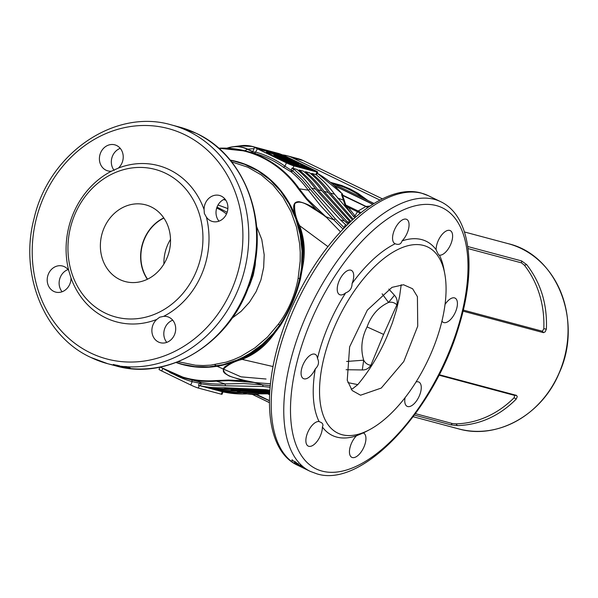 <?xml version="1.0" encoding="UTF-8"?>
<svg xmlns="http://www.w3.org/2000/svg" width="598" height="598" viewBox="0 0 598 598"><rect width="100%" height="100%" fill="white"/><g stroke="black" fill="none" stroke-linecap="round" stroke-linejoin="round"><path stroke-width="0.9" d="M314.391 171.148A4.791 0.381 23.3 0 0 314.144 171.028L285.126 156.997A4.791 0.381 23.3 0 0 279.094 154.568L257.708 148.85M288.789 160.376L275.536 155.951M309.48 169.705L306.019 168.524M305.952 168.599L289.111 163.471L276.717 158.036M271.021 155.286L266.618 152.101M298.604 164.435L295.711 163.673L298.611 164.48L298.91 164.839L298.245 164.809M287.421 161.423L282.316 158.963L282.914 158.545M255.623 394.56L246.959 393.888A121.125 105.936 105 0 1 223.503 391.996L222.777 391.869L223.503 391.996M247.355 289.724L249.785 284.88L253.275 275.185L255.211 265.131L255.623 258.844M227.868 208.597L218.023 204.979M402.05 240.912C401.109 243.999 399.001 245.008 395.726 243.962L395.196 243.752A13.477 6.443 -64.2 0 1 394.942 243.64A13.477 6.443 -64.2 0 1 394.74 229.258A13.477 6.443 -64.2 0 1 406.124 219.167A13.477 6.443 -64.2 0 1 406.677 219.369A13.477 6.443 -64.2 0 1 408.643 228.496A13.477 6.443 -64.2 0 1 402.05 240.912A107.849 51.57 -64.2 0 1 421.769 239.619A107.849 51.57 -64.2 0 1 436.121 249.702A13.477 6.443 -64.2 0 1 440.786 236.158A13.477 6.443 -64.2 0 1 449.689 230.402A13.477 6.443 -64.2 0 1 450.242 230.604A13.477 6.443 -64.2 0 1 450.593 244.642A13.477 6.443 -64.2 0 1 439.425 255.159A107.849 51.57 -64.2 0 1 443.903 269.13L444.763 273.735A103.357 49.417 -64.2 0 1 369.287 429.835A103.357 49.417 -64.2 0 1 342.049 434.694A103.357 49.417 -64.2 0 1 334.394 327.128A103.357 49.417 -64.2 0 1 423.548 245.449A103.357 49.417 -64.2 0 1 444.763 273.735M356.445 435.793L363.3 432.952A13.477 6.443 -64.2 0 1 363.554 433.064A13.477 6.443 -64.2 0 1 363.748 447.454A13.477 6.443 -64.2 0 1 352.372 457.545A13.477 6.443 -64.2 0 1 351.818 457.335A13.477 6.443 -64.2 0 1 349.852 448.208A13.477 6.443 -64.2 0 1 356.445 435.793A107.849 51.57 -64.2 0 1 336.726 437.086A107.849 51.57 -64.2 0 1 322.367 427.002A13.477 6.443 -64.2 0 1 317.71 440.547A13.477 6.443 -64.2 0 1 308.807 446.302A13.477 6.443 -64.2 0 1 308.254 446.101A13.477 6.443 -64.2 0 1 307.895 432.062A13.477 6.443 -64.2 0 1 319.07 421.545A107.849 51.57 -64.2 0 1 315.318 368.854A13.477 6.443 -64.2 0 1 304.001 378.811A13.477 6.443 -64.2 0 1 303.448 378.601A13.477 6.443 -64.2 0 1 303.253 364.219A13.477 6.443 -64.2 0 1 314.63 354.128A13.477 6.443 -64.2 0 1 315.183 354.33A13.477 6.443 -64.2 0 1 317.486 358.381A107.849 51.57 -64.2 0 1 345.719 292.833A13.477 6.443 -64.2 0 1 340.165 294.844A13.477 6.443 -64.2 0 1 339.612 294.642A13.477 6.443 -64.2 0 1 339.41 280.253A13.477 6.443 -64.2 0 1 350.794 270.161A13.477 6.443 -64.2 0 1 351.347 270.371A13.477 6.443 -64.2 0 1 352.08 283.489A107.849 51.57 -64.2 0 1 395.196 243.752M445.032 304.479A13.477 6.443 -64.2 0 1 454.495 297.894A13.477 6.443 -64.2 0 1 455.048 298.103A13.477 6.443 -64.2 0 1 455.242 312.485A13.477 6.443 -64.2 0 1 443.858 322.584A13.477 6.443 -64.2 0 1 443.305 322.374A13.477 6.443 -64.2 0 1 441.929 321.119M319.07 421.545L321.597 422.704L322.741 423.975L322.972 425.455L322.367 427.002M439.336 255.219C438.768 255.241 437.699 253.403 436.121 249.702M416.029 381.973A13.477 6.443 -64.2 0 1 418.331 381.86A13.477 6.443 -64.2 0 1 418.884 382.07A13.477 6.443 -64.2 0 1 419.078 396.452A13.477 6.443 -64.2 0 1 407.701 406.543A13.477 6.443 -64.2 0 1 407.148 406.341A13.477 6.443 -64.2 0 1 405.093 397.633M369.287 429.835L365.146 432.018A107.849 51.57 -64.2 0 1 363.3 432.952M118.359 168.09L111.46 171.192A13.477 11.788 105 0 1 107.827 170.879A13.477 11.788 105 0 1 105.996 170.198A13.477 11.788 105 0 1 100.247 153.746A13.477 11.788 105 0 1 114.794 144.836A13.477 11.788 105 0 1 116.625 145.516A13.477 11.788 105 0 1 118.359 168.09A80.887 70.743 105 0 1 169.443 169.72A80.887 70.743 105 0 1 204.082 209.539A13.477 11.788 105 0 1 219.473 195.456A13.477 11.788 105 0 1 221.312 196.137A13.477 11.788 105 0 1 227.053 212.589A13.477 11.788 105 0 1 212.514 221.499A13.477 11.788 105 0 1 210.675 220.819A13.477 11.788 105 0 1 206.392 217.096A80.887 70.743 105 0 1 163.643 316.349A13.477 11.788 105 0 1 167.276 316.663A13.477 11.788 105 0 1 169.107 317.344A13.477 11.788 105 0 1 174.855 333.796A13.477 11.788 105 0 1 160.309 342.706A13.477 11.788 105 0 1 158.477 342.026A13.477 11.788 105 0 1 156.743 319.452A80.887 70.743 105 0 1 105.659 317.822A80.887 70.743 105 0 1 71.02 278.003A13.477 11.788 105 0 1 55.629 292.093A13.477 11.788 105 0 1 53.798 291.405A13.477 11.788 105 0 1 48.049 274.953A13.477 11.788 105 0 1 62.596 266.043A13.477 11.788 105 0 1 64.427 266.723A13.477 11.788 105 0 1 68.71 270.446L71.02 278.003M151.1 206.871A39.692 34.714 105 0 1 168.023 255.324A39.692 34.714 105 0 1 125.191 281.553A39.692 34.714 105 0 1 119.794 279.55A39.692 34.714 105 0 1 102.871 231.097A39.692 34.714 105 0 1 145.703 204.86A39.692 34.714 105 0 1 151.1 206.871M182.532 364.339A104.852 91.703 -75 0 0 182.577 364.346A104.852 91.703 -75 0 0 231.889 362.149L240.374 358.673A104.852 91.703 -75 0 0 268.263 339.044L273.264 333.549L262.253 344.396L250.106 353.269L243.64 356.946L236.935 360.101L223.196 364.645L209.098 366.843L195.015 366.619L182.435 364.309L176.313 362.41L182.442 364.309M160.533 366.985A117.141 102.46 -75 0 0 169.376 371.881A117.141 102.46 -75 0 0 215.938 380.567L228.376 380.074L243.289 380.649L229.213 376.052L225.027 373.503L223.48 371.784L223.189 368.891L224.953 366.634L232.181 362.418A105.069 91.898 105 0 1 176.044 362.508M254.845 153.432L246.443 151.174A117.582 102.841 105 0 1 262.425 157.125A117.582 102.841 105 0 1 299.262 188.811L308.284 190.164A117.582 102.841 -75 0 0 291.286 171.97L283.497 167.291A117.582 102.841 -75 0 0 269.728 159.075A117.582 102.841 -75 0 0 254.845 153.432L257.394 148.82A5.995 0.478 -156.7 0 1 254.703 147.198A5.995 0.478 -156.7 0 1 255.466 147.28L278.436 153.424A5.995 0.478 -156.7 0 1 285.986 156.467L315.004 170.497A5.995 0.478 -156.7 0 1 317.695 172.112A5.995 0.478 -156.7 0 1 316.933 172.037L293.954 165.893A5.995 0.478 -156.7 0 1 286.412 162.85L257.394 148.82M269.556 393.828L246.959 393.88A117.582 102.841 -75 0 0 255.645 394.553L258.687 393.559M337.466 197.99L343.416 200.113L341.57 194.5L342.108 193.797L342.632 194.103L340.935 192.631M105.33 313.143A76.395 66.812 105 0 1 75.042 214.002A76.395 66.812 105 0 1 165.564 173.271A76.395 66.812 105 0 1 195.852 272.411A76.395 66.812 105 0 1 105.33 313.143M68.71 270.446A80.887 70.743 105 0 1 111.46 171.192M147.362 279.266A39.692 34.714 105 0 1 163.77 217.911M163.882 218.076A39.61 34.647 -75 0 0 147.542 279.184M241.734 358.546C252.281 354.584 261.244 348.156 268.637 339.268A105.069 91.898 105 0 1 240.688 358.935L241.734 358.546L242.115 359.398L272.987 366.537M233.474 160.952L244.627 164.33L258.03 170.946L270.079 179.923L280.626 191.143L289.238 204.15L295.823 218.808L300.114 234.506L302.057 251.063L301.571 267.822L302.237 260.167A104.852 91.703 -75 0 0 297.954 224.983L294.866 215.915L295.292 215.878C293.872 210.922 291.062 201.399 299.149 201.698C305.571 203.253 311.453 206.018 316.783 209.995L306.333 199.059L298.454 188.961A117.141 102.46 -75 0 0 261.752 157.394A117.141 102.46 -75 0 0 218.973 148.483M236.614 161.729L230.365 160.316M224.923 198.977A13.477 11.788 -75 0 0 218.988 221.163M172.725 320.184A13.477 11.788 -75 0 0 166.79 342.377M68.037 269.563A13.477 11.788 -75 0 0 62.102 291.757M120.243 148.356A13.477 11.788 -75 0 0 114.166 170.385M156.743 319.452L159.659 317.217L163.643 316.349M206.392 217.096L204.352 213.464L204.082 209.539M346.631 361.461L363.696 360.183C360.4 349.075 361.521 337.99 367.067 326.927C371.283 315.296 378.444 307.133 388.558 302.446L382.129 293.827M330.574 182.442L374.042 203.462M160.114 367.067L185.686 378.362L200.734 382.227A117.582 102.841 -75 0 0 224.848 383.909L216.439 381.135A117.582 102.841 105 0 1 185.686 378.362A117.582 102.841 105 0 1 169.705 372.419M253.462 151.929L255.951 152.176A119.084 104.149 105 0 1 284.969 166.207L291.144 170.243L292.086 168.053L293.64 169.025L292.818 170.938L301.945 179.549L335.306 218.823L344.104 227.644L342.953 229.019L333.721 219.787L325.731 216.596L340.464 231.815M270.371 383.789L254.27 382.533L262.634 384.843L270.176 385.658M352.85 388.558L351.101 389.186M352.835 388.558L357.783 384.619L347.901 382.63M298.791 226.051L298.387 224.968A105.069 91.898 105 0 1 302.678 260.227C304.233 248.342 302.939 236.95 298.791 226.051L299.68 225.73C304.561 239.088 305.541 252.879 302.625 267.119L300.488 278.788C296.272 295.614 289.567 311.184 280.372 325.491L273.51 334.716C265.363 346.167 254.898 354.397 242.115 359.398C234.154 361.416 227.905 364.713 223.36 369.295C224.272 376.546 236.561 378.056 243.364 380.141L255.025 382.556L228.69 380.657L216.439 381.135L215.938 380.567M327.936 246.63L299.68 225.73C295.763 218.15 294.111 210.78 294.724 203.612C301.205 198.872 310.235 207.028 316.432 210.489L325.731 216.596L307.028 198.76L326.224 217.231L316.783 209.995L316.432 210.489M357.783 384.619C369.519 370.588 379.319 354.42 387.175 336.121L392.43 322.688L396.579 309.45L399.576 296.473L401.206 284.745M388.842 289.043L394.456 295.255C396.863 297.939 397.67 301.145 396.885 304.868L383.617 334.402L370.88 365.258C368.667 368.532 365.797 370.095 362.291 369.945L346.122 369.721M292.086 168.053L296.952 169.421A121.125 105.936 105 0 1 315.647 189.125L344.538 220.976L347.954 224.101M298.686 170.849L299.06 169.989A121.125 105.936 105 0 1 317.755 189.686L348.679 223.398M299.06 169.989L303.268 171.11A121.125 105.936 105 0 1 321.963 190.814L350.136 222.015M305.002 172.538L305.369 171.671A121.125 105.936 105 0 1 324.071 191.375L350.877 221.312M305.369 171.671L309.577 172.8A121.125 105.936 105 0 1 328.28 192.504L352.409 219.9M311.311 174.227L311.685 173.36A121.125 105.936 105 0 1 330.38 193.064L353.194 219.189M316.275 174.601L316.843 175.259A121.125 105.936 105 0 1 334.588 194.193L354.823 217.747M344.104 227.644L345.442 224.527L346.698 225.341M293.64 169.025A121.125 105.936 105 0 1 311.438 188.004L340.329 219.855L345.442 224.527M311.685 173.36L316.297 174.706M269.608 392.976L242.751 392.759A121.125 105.936 105 0 1 218.121 390.614L222.785 391.854M211.804 388.924L216.02 390.053A121.125 105.936 105 0 0 240.65 392.198L236.442 391.07A121.125 105.936 105 0 1 211.804 388.924L211.856 388.82M205.495 387.242L209.704 388.364A121.125 105.936 105 0 0 234.334 390.509L230.125 389.38A121.125 105.936 105 0 1 205.495 387.242L205.54 387.13M199.336 385.59L203.387 386.674A121.125 105.936 105 0 0 228.017 388.82L223.809 387.691A121.125 105.936 105 0 1 200.293 385.792L198.491 385.374L199.336 385.59L198.282 388.042A5.995 0.478 -156.7 0 1 190.74 385L161.722 370.969A5.995 0.478 -156.7 0 1 159.023 369.347L159.995 367.09M269.75 390.733L228.017 388.82M269.728 390.98L230.125 389.38M269.691 391.541L234.334 390.509M269.676 391.862L236.442 391.07M269.631 392.58L240.65 392.198M269.78 390.262L265.482 389.597L223.809 387.691M270.027 387.25L263.09 386.502L213.232 385.538L201.115 383.879L200.293 385.792M355.803 216.887L354.988 215.893L357.447 211.752L348.29 207.319L354.988 215.893L353.478 216.424L344.874 204.748L343.416 200.113L344.306 200.412L345.749 205.024L348.29 207.319L346.743 207.805M335.306 218.823L333.721 219.787L320.453 205.563L308.284 190.164L310.033 189.372M298.454 188.961L299.262 188.811L307.028 198.76L306.333 199.059M225.528 385.575L224.848 383.909L243.812 383.557L262.634 384.843L263.09 386.502M243.364 380.141L243.289 380.649L255.025 382.556L228.69 380.657L228.376 380.074M223.039 391.899L222.022 394.269A5.995 0.478 -156.7 0 1 221.26 394.187L198.282 388.042M198.491 385.374L199.433 383.183L192.19 381.644L190.74 385M293.013 165.429L315.983 171.574A4.791 0.381 23.3 0 0 316.596 171.641A4.791 0.381 23.3 0 0 314.436 170.348L285.425 156.317A4.791 0.381 23.3 0 0 279.386 153.88L256.415 147.736A4.791 0.381 23.3 0 0 255.802 147.676A4.791 0.381 23.3 0 0 257.955 148.969L286.973 163A4.791 0.381 23.3 0 0 293.013 165.429M178.167 361.693L195.411 365.214L203.103 365.542L210.773 365.146L226.074 362.179L233.601 359.622L240.897 356.401L254.8 347.976L267.403 337.137L278.354 324.198C288.483 310.594 295.076 295.285 298.133 278.272L300.181 261.057L300.241 252.386L299.65 243.849L296.556 227.225L290.964 211.557L283.071 197.392L273.047 185.036L261.251 174.915L247.923 167.246L231.613 161.864M394.463 295.255L388.558 302.446C391.765 301.751 394.545 302.558 396.885 304.868M370.88 365.258C367.703 364.9 365.311 363.203 363.696 360.183L362.291 369.945M334.342 185.724L372.711 204.284M226.971 148.192A34.086 29.81 105 0 1 232.779 146.787L240.74 145.755A37.33 32.651 105 0 1 254.643 147.325M269.339 402.574L252.461 394.411M112.686 365.012L116.819 366.043L112.686 365.012L113.254 365.176L113.441 364.451M116.991 365.311L116.819 366.043L116.259 365.864M118.15 366.335A123.577 108.081 105 0 0 120.407 366.768L119.204 366.507A123.577 108.081 105 0 1 117.664 366.208L118.157 366.305M117.193 366.036L117.634 365.326M116.102 365.782L116.475 365.124M123.726 367.202L120.25 366.499A123.577 108.081 105 0 1 119.286 366.342L121.805 367.015A123.577 108.081 105 0 0 122.702 367.165L124.578 367.434A123.577 108.081 105 0 0 125.52 367.561L122.994 366.888A123.577 108.081 105 0 1 122.097 366.768L123.749 367.082M128.495 367.882A123.577 108.081 105 0 0 130.222 368.032L127.695 367.359A123.577 108.081 105 0 1 125.916 367.202L128.495 367.882L128.592 367.142M124.676 367.12L124.735 366.447M293.326 461.088L292.033 460.423A149.784 71.625 -64.2 0 1 291.734 460.131L295.995 462.187A149.784 71.625 -64.2 0 0 296.361 462.553L293.416 460.946M295.935 462.979A149.784 71.625 -64.2 0 1 295.203 462.321L295.913 462.665A149.784 71.625 -64.2 0 0 296.645 463.323L296.04 462.785M299.396 465.222A149.784 71.625 -64.2 0 1 298.073 464.123L297.251 463.727A149.784 71.625 -64.2 0 0 297.998 464.362L299.396 465.222M295.509 462.284L295.15 462.942L295.831 462.359M294.971 462.628L294.433 462.59L294.792 461.94M300.017 464.945L299.404 465.536L299.897 465.864L296.085 463.884L299.404 465.536M295.928 463.727L296.444 463.226M300.248 465.207L299.897 465.864L300.435 465.992M299.157 465.573L302.02 467.083L299.157 465.573M297.647 464.885L298.051 464.332M300.697 466.672L299.389 466.029A149.784 71.625 -64.2 0 1 299.045 465.827L303.306 467.883A149.784 71.625 -64.2 0 0 303.732 468.137L300.719 466.634M303.38 468.047L305.219 468.937A149.784 71.625 -64.2 0 1 304.748 468.69L300.488 466.627A149.784 71.625 -64.2 0 0 300.929 466.859L297.699 465.304A149.784 71.625 -64.2 0 1 295.517 305.451A149.784 71.625 -64.2 0 1 421.964 193.318A149.784 71.625 -64.2 0 1 428.108 195.598L421.306 193.079C383.624 182.084 328.317 230.978 296.414 297.677C261.289 368.592 259.248 447.827 297.699 465.304M352.08 283.489C352.02 288.176 349.897 291.286 345.719 292.833M317.486 358.381C319.354 362.209 318.629 365.699 315.318 368.854M347.244 380.253L352.185 390.539L360.549 395.218L381.262 388.065L403.785 361.528L417.733 326.157L417.419 296.683L412.613 288.759L403.53 284.745L391.982 287.361L367.322 310.13L349.621 346.877L347.244 380.253M341.57 194.5L342.497 195.254L344.306 200.412M261.147 393.506L256.699 394.471L255.57 394.187M286.412 162.85L284.969 166.207L283.497 167.291M291.286 171.97L291.144 170.243L292.818 170.938L291.286 171.97M191.883 380.014L192.19 381.644A119.084 104.149 105 0 1 174.123 374.415M199.433 383.183L200.734 382.227L201.115 383.879L199.433 383.183M344.336 203.178L345.749 205.024L344.874 204.748M341.66 195.023L365.841 206.542L358.127 211.012A27.508 24.062 105 0 1 360.938 212.641M317.224 173.218A117.582 102.841 -75 0 1 342.108 193.797L341.181 192.743M269.347 400.585L255.937 394.075M302.237 260.167L302.678 260.227L302.625 267.119L301.684 266.955M230.178 160.1A105.069 91.898 105 0 1 295.292 215.878L298.387 224.968L297.954 224.983M272.725 334.192L273.51 334.716L268.637 339.268L268.263 339.044M240.374 358.673L231.889 362.149M127.553 367.785L127.658 367.045M125.012 367.307L125.124 366.574M125.939 367.419L128.443 367.807A123.577 108.081 105 0 0 128.891 367.845L127.21 367.396A123.577 108.081 105 0 1 126.47 367.329L125.939 367.419L125.991 366.537M124.698 366.701L124.578 367.434M118.576 366.29L118.718 365.557M119.204 366.507L119.361 365.774M118.935 366.425L119.092 365.692M118.464 366.342L118.613 365.61M114.719 365.557L114.906 364.832M116.027 365.871L116.206 365.146M116.057 365.086L115.885 365.812L113.627 365.251L115.608 365.759M115.541 364.944L115.369 365.67M114.069 364.578L113.627 365.251L113.799 364.518M299.389 466.029L299.725 465.356M300.57 466.492L300.914 465.827M298.634 465.528L298.978 464.863M299.082 465.7L301.31 466.739L299.082 465.7M301.654 466.074L301.31 466.739L301.713 466.126M300.988 465.715L300.644 466.38M299.919 465.184L299.568 465.849M298.761 464.676L298.357 465.304L298.701 464.631M298.125 464.773L298.477 464.123M298.14 465.027L298.492 464.369M297.139 463.562L296.787 464.22L298.081 464.833L296.787 464.22L297.542 463.674M298.432 464.175L297.692 464.721M296.032 463.308L296.399 462.658M297.998 464.362L298.365 463.712M292.033 460.423L292.407 459.78M274.056 334.065L273.264 333.549L279.662 325.065C289.178 310.908 295.853 295.412 299.68 278.578L298.133 278.272M300.488 278.788L299.68 278.578L301.571 267.822L302.513 267.994M280.372 325.491L278.354 324.198M163.919 264.017A39.61 34.647 105 0 1 170.505 239.387M266.693 152.131L267.388 151.862L271.425 153.133L267.366 151.907L272.666 155.525L288.161 162.424L298.058 165.564L277.816 157.311L273.809 154.807L276.201 155.443L271.029 153.208M304.203 166.879L292.572 163.045L303.986 167.298M284.91 157.543L272.269 153.394L277.106 155.734L289.828 160.167C292.22 161.303 292.392 161.542 290.351 160.877L282.615 158.799L295.89 164.121M287.339 159.367L290.568 160.929M295.502 163.291L287.892 161.236L282.548 158.634L295.502 163.291C299.396 164.592 299.082 164.136 294.545 161.946L285.276 157.461M304.038 167.014L309.271 169.07L309.682 169.899M304.576 166.797L309.472 169.526M305.944 168.419L299.007 166.207L306.154 168.8M298.058 165.564L298.454 166.386M298.267 165.938L287.967 162.723L298.238 166.012M288.161 162.424L272.195 155.6L287.81 162.955M272.666 155.525L266.895 151.982L271.701 155.749M266.895 151.982L267.366 151.907M274.669 155.368L276.426 155.839L274.445 155.218M289.948 160.944L290.351 160.877L289.948 160.944C291.831 161.565 291.689 161.363 289.522 160.339L289.2 160.578M289.828 160.167L276.53 155.772M286.704 158.732L277.076 155.719M287.892 161.236L287.451 161.049M364.317 198.76A108.597 94.977 -75 0 0 334.678 184.079L334.327 183.982A108.597 94.977 -75 0 1 363.696 198.461A108.597 94.977 -75 0 0 349.09 189.476A108.597 94.977 -75 0 0 334.327 183.982L333.064 183.646M463.046 311.147L543.5 332.667L545.212 331.815L546.378 329.087C547.402 304.352 540.839 282.869 526.689 264.63L521.591 260.922L467.748 246.526M379.962 200.113L292.048 157.603A37.45 32.755 -75 0 0 286.958 155.704A37.45 32.755 -75 0 0 282.435 154.882M382.414 198.872L303.268 160.6A37.45 32.755 -75 0 0 298.178 158.709L286.958 155.704M439.238 374.722L516.493 395.383L517.263 396.624L516.224 399.105C499.285 416.088 479.663 424.916 457.373 425.589L450.982 424.864L414.407 415.079M415.446 413.659L452.335 423.526L456.087 423.847A95.867 83.847 -75 0 0 514.101 397.745L514.751 395.442L439.007 375.185M457.373 425.589L456.087 423.847M516.224 399.105L514.101 397.745M468.032 248.574L521.523 262.881L524.401 265.228A95.867 83.847 105 0 1 543.806 328.758L542.401 331.24L463.3 310.085M526.689 264.63L524.401 265.228M546.378 329.087L543.806 328.758M292.168 162.955L291.734 162.82M223.57 199.568L225.842 200.233M256.602 226.507L261.789 239.536L264.196 254.83L263.651 267.485L260.93 279.894L256.116 291.652L249.411 302.289L241.099 311.356L232.069 318.188M217.014 207.117L227.15 212.305M226.485 214.002A55.42 48.475 -75 0 0 218.18 208.754A55.42 48.475 -75 0 0 216.685 208.067M440.659 201.668C470.888 215.96 476.778 268.248 459.07 325.753C434.753 409.69 362.956 488.342 317.052 473.893L310.25 471.374A149.784 71.625 -64.2 0 1 308.067 311.528A149.784 71.625 -64.2 0 1 434.514 199.388A149.784 71.625 -64.2 0 1 440.659 201.668L428.108 195.598M436.413 205.607A144.993 69.331 -64.2 0 1 447.155 356.513A144.993 69.331 -64.2 0 1 322.075 471.097A144.993 69.331 -64.2 0 1 311.341 320.192A144.993 69.331 -64.2 0 1 436.413 205.607M90.545 352.925A119.234 104.284 105 0 1 43.28 198.185A119.234 104.284 105 0 1 184.565 134.617A119.234 104.284 105 0 1 231.83 289.357A119.234 104.284 105 0 1 90.545 352.925M171.514 124.937L179.37 127.038A123.577 108.081 105 0 1 196.166 133.287A123.577 108.081 105 0 1 248.85 284.132A123.577 108.081 105 0 1 115.519 365.797L107.662 363.696L90.687 357.38C43.968 335.979 18.994 273.697 34.228 217.851C49.126 153.118 115.1 108.096 171.514 124.937A123.577 108.081 105 0 1 188.31 131.179A123.577 108.081 105 0 1 240.994 282.032A123.577 108.081 105 0 1 107.662 363.696A123.577 108.081 105 0 1 90.866 357.447M218.674 148.214A117.582 102.841 105 0 1 246.443 151.174L218.651 148.199M294.866 215.915A104.852 91.703 -75 0 0 236.756 161.766M214.697 364.66L216.678 366.028M217.074 366.282L241.001 376.837L266.043 379.02M334.588 194.193L330.38 193.064M328.28 192.504L324.071 191.375M321.963 190.814L317.755 189.686M315.647 189.125L311.438 188.004M344.538 220.976L340.329 219.855M349.748 222.374L346.638 221.544M246.959 393.88L242.751 392.759M269.691 390.726L265.482 389.597M162.716 368.667L161.722 370.969M222.314 391.735L221.26 394.187M292.9 168.337L293.954 165.893M315.879 174.481L316.933 172.037M279.094 154.568L279.386 153.88M285.126 156.997L285.425 156.317M314.144 171.028L314.436 170.348M244.44 145.471A37.45 32.755 105 0 1 252.326 146.443A37.45 32.755 105 0 1 254.703 147.19L252.775 151.668L251.332 152.565M333.886 185.313L372.883 204.172M383.617 334.402L367.067 326.927M372.801 204.224L334.118 185.522M254.673 147.258A37.397 32.711 -75 0 0 239.783 145.875M252.349 394.403L269.339 402.618M342.632 194.103L342.108 194.828L366.133 206.437L369.878 206.116M367.755 207.566A33.907 29.653 -75 0 0 365.841 206.542A1.495 0.718 115.8 0 1 366.133 206.437A34.086 29.81 105 0 1 367.964 207.416M226.948 148.184L232.779 146.787A34.086 29.81 105 0 1 247.692 149.171L252.79 151.638M252.692 151.832L247.4 149.276A1.495 0.718 115.8 0 1 247.692 149.171L254.09 148.625M269.347 400.727L256.236 394.725M345.749 205.024L358.127 211.012A1.495 0.718 -64.2 0 0 357.447 211.752A26.611 23.27 -75 0 1 360.116 213.292M227.076 148.192A33.907 29.653 -75 0 1 247.4 149.276L244.836 150.763M269.519 394.71L267.5 393.738M126.47 367.329L126.567 366.589M297.034 463.899L297.393 463.248M308.157 168.718L308.546 169.548M306.056 168.24L307.731 169.241M307.858 168.606L305.989 168.135M299.426 165.99L299.815 166.812M297.841 166.005L298.895 166.461M299.149 165.885L298.372 165.848M288.722 162.641L289.111 163.471M273.129 155.757L272.778 156.295M287.735 160.869L288.124 161.699M287.683 160.847L287.055 161.258M277.128 155.742L277.517 156.571M277.293 156.108L276.844 155.921M276.605 156.287L276.396 155.906M266.865 152.049L266.394 152.131M267.456 151.892L267.052 151.959L267.456 151.892M274.235 155.151L274.026 154.77M274.078 155.181L273.809 154.807L274.078 155.181M277.001 157.139L276.725 156.766L277.001 157.139M274.011 155.106L277.778 157.528L291.704 162.813L298.372 165.945M286.524 161.348L286.928 161.281L286.524 161.348M290.718 162.656L291.129 162.589L290.718 162.656M559.145 372.905A95.867 83.847 -75 0 0 508.113 243.648C556.977 254.815 583.222 321.328 559.242 372.913C542.027 414.885 496.878 440.023 458.576 428.863A95.867 83.847 -75 0 0 559.145 372.905M303.268 160.6L292.048 157.603M450.982 424.864L452.335 423.526M516.493 395.383L514.751 395.442M521.591 260.922L521.523 262.881M543.5 332.667L542.401 331.24M367.875 200.48L358.075 193.386L350.084 188.975L341.705 185.47L330.417 182.315M179.37 127.038L196.346 133.347C244.545 155.338 269.302 220.819 251.466 277.749C234.64 340.12 170.385 382.077 115.519 365.797M316.484 174.937L317.695 172.112M255.167 147.205L252.326 146.443L239.716 145.89M310.25 471.374L304.15 468.421M341.839 193.401L317.224 173.211M125.543 367.277L125.647 366.537M117.201 365.251L117.044 365.983M113.769 364.511L113.598 365.236M116.079 365.094L115.907 365.827M300.076 465.005L299.725 465.663M298.507 464.25L298.148 464.908M297.079 463.495L296.72 464.153M295.442 462.217L295.083 462.867M292.467 163.007L304.509 166.767L309.308 169.084L309.45 169.69M272.195 153.365L285.306 157.468L298.641 164.405M305.922 168.591L305.772 167.978L303.791 167.231M271.425 153.133L276.523 155.854M272.217 153.372L271.813 153.387M291.301 161.288L282.891 158.537M291.974 163.06L292.482 163.007M508.113 243.648L464.444 231.964M458.576 428.863L413.188 416.724"/></g></svg>
